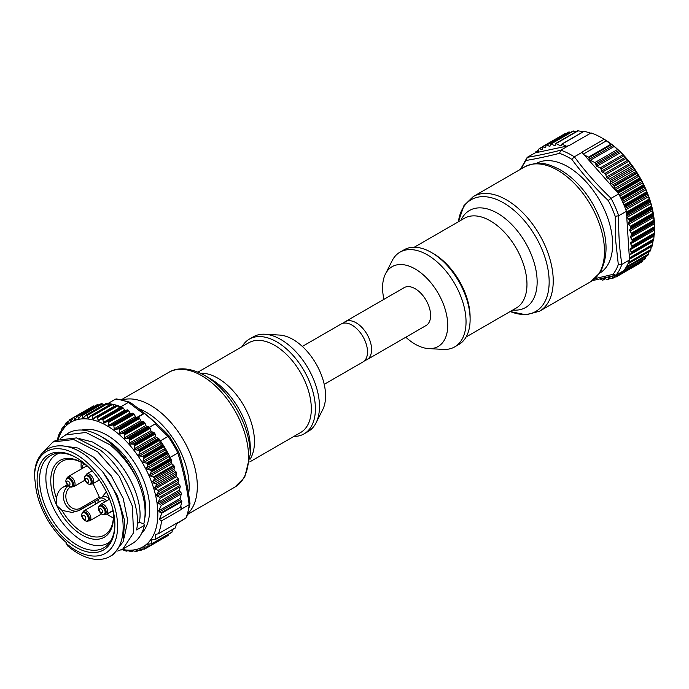 <?xml version="1.0" encoding="UTF-8"?>
<svg xmlns="http://www.w3.org/2000/svg" width="689" height="689" viewBox="0 0 689 689"><rect width="100%" height="100%" fill="white"/><g stroke="black" fill="none" stroke-linecap="round" stroke-linejoin="round"><path stroke-width="1.03" d="M454.714 346.886L458.788 344.543A54.698 31.582 -120 0 0 465.463 338.049A54.698 31.582 -120 0 0 454.551 274.696A54.698 31.582 -120 0 0 404.081 249.797L400.016 252.148A54.698 31.582 60 0 1 450.477 277.047A54.698 31.582 60 0 1 461.389 340.4A54.698 31.582 60 0 1 454.714 346.886A54.698 31.582 60 0 1 443.277 349.409L428.549 348.582A46.06 26.595 -120 0 0 443.802 340.995A46.06 26.595 -120 0 0 430.634 282.421A46.06 26.595 -120 0 0 386.495 272.146A46.06 26.595 -120 0 0 385.461 273.955A46.06 26.595 -120 0 0 383.945 299.319M385.461 273.955L392.11 260.786A54.698 31.582 60 0 1 393.333 258.633A54.698 31.582 60 0 1 400.016 252.148M364.825 360.45A21.876 12.635 -120 0 0 367.056 359.606L426.086 325.518A21.876 12.635 -120 0 0 430.582 316.682A21.876 12.635 -120 0 0 421.547 293.996A21.876 12.635 -120 0 0 404.21 287.623L345.172 321.703A21.876 12.635 -120 0 0 343.329 323.21M367.056 359.606A21.876 12.635 -120 0 0 371.552 350.761A21.876 12.635 -120 0 0 362.509 328.085A21.876 12.635 -120 0 0 345.172 321.703M599.757 273.12A63.336 36.569 -120 0 0 612.487 240.237A63.336 36.569 -120 0 0 583.54 179.071A63.336 36.569 -120 0 0 536.421 163.422M594.934 278.649L612.96 274.351L615.966 275.169L623.623 270.743A74.851 43.218 -120 0 0 625.56 268.142L647.953 255.214A74.851 43.218 -120 0 0 648.228 254.784L649.262 251.011M520.488 169.296L527.223 157.325C536.972 155.774 548.168 153.389 560.82 150.168L560.777 150.193A74.851 43.218 60 0 1 574.333 156.816L574.376 156.791C585.168 171.466 597.406 185.307 611.091 198.311L611.048 198.337A74.851 43.218 60 0 1 618.722 215.726L618.774 215.7C618.36 232.761 619.402 248.987 621.891 264.378L618.317 264.533L615.725 241.09L615.225 216.346A72.715 41.986 -120 0 0 608.223 200.49C594.676 187.589 582.567 173.886 571.879 159.392A72.715 41.986 -120 0 0 559.511 153.346C546.945 156.481 535.861 158.849 526.258 160.434A72.715 41.986 -120 0 0 521.47 168.727M611.091 198.311L618.705 193.91L618.111 193.187A1.154 0.663 -120 0 0 617.887 192.412A74.851 43.218 -120 0 0 617.49 191.697A1.154 0.663 -120 0 0 616.948 191.094L614.502 189.165A1.154 0.663 60 0 1 614.364 188.648L614.175 186.443A1.154 0.663 -120 0 0 613.899 185.677A74.851 43.218 -120 0 0 613.201 184.592L635.594 171.664L634.957 169.838L630.254 163.284L620.806 152.467L614.226 146.447L604.132 139.316A74.851 43.218 -120 0 0 601.626 137.791L603.659 138.971A71.975 41.555 60 0 1 654.404 222.53A71.975 41.555 60 0 1 654.55 227.12L654.55 228.765M631.753 247.954L654.352 234.596A74.851 43.218 -120 0 0 654.404 233.959L654.541 228.309A74.851 43.218 -120 0 0 654.524 227.637L654.145 221.703A74.851 43.218 -120 0 0 654.068 220.997L653.181 214.847A74.851 43.218 -120 0 0 653.043 214.115L651.639 207.811A74.851 43.218 -120 0 0 651.449 207.07L650.683 202.79L649.563 200.68A74.851 43.218 -120 0 0 649.314 199.931L648.375 195.857L646.954 193.531A74.851 43.218 -120 0 0 646.652 192.791L645.584 188.95L643.845 186.443A74.851 43.218 -120 0 0 643.5 185.711L642.32 182.137L640.279 179.484A74.851 43.218 -120 0 0 639.883 178.77L638.634 175.506L636.291 172.75A74.851 43.218 -120 0 0 635.594 171.664M630.719 242.623L654.55 228.714L630.719 242.623A1.154 0.663 -120 0 0 630.513 243.105A1.154 0.663 -120 0 0 630.685 243.828L631.83 246.128A1.154 0.663 60 0 1 632.011 246.886L654.404 233.959M631.727 247.971L654.309 234.94L631.959 247.523A1.154 0.663 60 0 1 631.727 247.971A1.154 0.663 60 0 1 631.692 247.988L630.34 248.617A1.154 0.663 -120 0 0 630.306 248.634A1.154 0.663 -120 0 0 630.073 249.039A1.154 0.663 -120 0 0 630.202 249.745L631.184 252.079A1.154 0.663 60 0 1 631.305 252.829L653.697 239.901L654.102 235.173M631.055 253.716L653.594 240.495A74.851 43.218 -120 0 0 653.697 239.901M653.491 240.762L631.202 253.423A1.154 0.663 60 0 1 630.978 253.776A1.154 0.663 60 0 1 630.874 253.819L629.401 254.207A1.154 0.663 -120 0 0 629.307 254.241A1.154 0.663 -120 0 0 629.143 254.413L629.979 257.6A1.154 0.663 60 0 1 630.03 258.315L652.423 245.387L652.974 241.494L629.195 255.223M648.228 254.784L625.836 267.72A74.851 43.218 -120 0 0 627.98 263.784L650.373 250.856A74.851 43.218 -120 0 0 650.597 250.374L628.204 263.301A74.851 43.218 -120 0 0 629.505 259.977L629.496 259.185A1.154 0.663 60 0 0 629.66 259.133A1.154 0.663 60 0 0 629.867 258.866L652.259 245.93A74.851 43.218 -120 0 0 652.423 245.387M650.597 250.374L651.381 246.516M644.74 258.918L645.016 258.952A74.851 43.218 -120 0 0 645.352 258.59L646.204 256.274M617.396 274.343L619.006 275.126L641.399 262.199A74.851 43.218 -120 0 0 641.993 261.742L642.708 260.313M654.214 222.159L631.606 235.216A1.154 0.663 60 0 0 631.753 234.63A74.851 43.218 -120 0 0 631.675 233.924A1.154 0.663 -120 0 0 631.382 233.158L629.97 231.013A1.154 0.663 60 0 1 629.686 230.281A1.154 0.663 60 0 1 629.78 229.704L630.693 228.403A1.154 0.663 -120 0 0 630.788 227.775A74.851 43.218 -120 0 0 630.65 227.043A1.154 0.663 -120 0 0 630.306 226.285L628.781 224.252A1.154 0.663 60 0 1 628.446 223.537A1.154 0.663 60 0 1 628.48 222.909L629.221 221.419A1.154 0.663 -120 0 0 629.246 220.738A74.851 43.218 -120 0 0 629.057 219.998A1.154 0.663 -120 0 0 628.661 219.248L627.042 217.354A1.154 0.663 60 0 1 626.74 216.871L627.205 214.322A1.154 0.663 -120 0 0 627.171 213.607A74.851 43.218 -120 0 0 626.921 212.867A1.154 0.663 -120 0 0 626.482 212.143L626.379 211.308L618.774 215.7M631.606 235.216L630.53 236.293A1.154 0.663 -120 0 0 630.375 236.835A1.154 0.663 -120 0 0 630.616 237.559L631.899 239.789A1.154 0.663 60 0 1 632.132 240.564L654.524 227.637M542.174 146.981L539.453 148.548L541.502 149.556A1.154 0.663 -120 0 0 542.019 149.582A1.154 0.663 -120 0 0 542.252 148.979L542.148 147.291A1.154 0.663 60 0 1 542.381 146.688A1.154 0.663 60 0 1 542.898 146.714L544.956 147.722A1.154 0.663 -120 0 0 545.464 147.747A1.154 0.663 -120 0 0 545.688 147.386L546.05 145.353A1.154 0.663 60 0 1 546.282 144.991A1.154 0.663 60 0 1 546.79 145.017L549.357 146.275A1.154 0.663 -120 0 0 549.874 146.292A1.154 0.663 -120 0 0 550.098 145.93L550.39 144.294A1.154 0.663 60 0 1 550.614 143.932A1.154 0.663 60 0 1 551.122 143.949L554.438 145.568A1.154 0.663 -120 0 0 554.955 145.594A1.154 0.663 -120 0 0 555.188 145.155L555.291 144.001A1.154 0.663 60 0 1 555.523 143.562A1.154 0.663 60 0 1 556.04 143.588L560.691 145.861A1.154 0.663 -120 0 0 561.208 145.887A1.154 0.663 -120 0 0 561.432 145.525L562.017 144.122L566.315 146.223L568.425 145.775A74.851 43.218 -120 0 1 568.675 145.853L591.067 132.925A74.851 43.218 -120 0 1 601.626 137.791M591.222 133.296L584.246 131.246L562.017 144.122M583.299 131.677L578.062 130.85M576.538 131.427L573.033 131.22M570.94 132.193L568.64 132.314M565.833 133.709L564.825 134.191M603.323 278.304A1.154 0.663 -120 0 0 603.271 278.52L603.168 279.682A1.154 0.663 60 0 1 602.935 280.113A1.154 0.663 60 0 1 602.419 280.096L600.205 279.011M612.9 276.005A1.154 0.663 -120 0 0 612.762 276.298L612.4 278.322A1.154 0.663 60 0 1 612.176 278.683A1.154 0.663 60 0 1 611.668 278.657L609.102 277.409A1.154 0.663 -120 0 0 608.585 277.383A1.154 0.663 -120 0 0 608.361 277.745L608.068 279.389A1.154 0.663 60 0 1 607.844 279.751A1.154 0.663 60 0 1 607.328 279.725L604.072 278.132M616.224 275.023L616.311 276.384A1.154 0.663 60 0 1 616.078 276.987A1.154 0.663 60 0 1 615.561 276.961L613.503 275.962A1.154 0.663 -120 0 0 613.331 275.893M613.201 184.592L611.152 183.584A1.154 0.663 60 0 1 610.282 182.215L610.17 180.527A1.154 0.663 -120 0 0 609.291 179.157L607.233 178.158A1.154 0.663 60 0 1 606.406 177.047L605.752 174.524A1.154 0.663 -120 0 0 604.925 173.421L602.358 172.172A1.154 0.663 60 0 1 601.523 171.061L600.997 169.02A1.154 0.663 -120 0 0 600.171 167.918L596.855 166.299A1.154 0.663 60 0 1 596.002 165.102L595.744 163.767A1.154 0.663 -120 0 0 594.891 162.57L590.24 160.296A1.154 0.663 60 0 1 589.405 159.193L588.595 157.109L584.298 155.008L581.99 152.398A74.851 43.218 -120 0 0 581.74 152.243L604.132 139.316M606.484 140.754L583.445 154.052M618.705 193.91A74.851 43.218 60 0 1 621.099 198.639L643.5 185.711M643.845 186.443L621.452 199.371A74.851 43.218 60 0 1 624.26 205.718L646.652 192.791M646.954 193.531L624.561 206.459A74.851 43.218 60 0 1 626.379 211.308M619.747 272.99L619.79 274.127A1.154 0.663 60 0 1 619.6 274.67L641.993 261.742M623.097 271.053A1.154 0.663 60 0 1 622.959 271.518A74.851 43.218 -120 0 1 622.623 271.879A1.154 0.663 60 0 1 622.537 271.957A1.154 0.663 60 0 1 622.124 271.974L621.728 271.845M632.132 240.564A74.851 43.218 -120 0 1 632.149 241.245A1.154 0.663 60 0 1 631.942 241.77M527.223 157.325L535.37 152.76A1.154 0.663 60 0 1 535.499 152.157A74.851 43.218 -120 0 1 535.827 151.795A1.154 0.663 60 0 1 535.921 151.726A1.154 0.663 60 0 1 536.326 151.701L538.677 152.114A1.154 0.663 -120 0 0 538.755 151.701L538.669 149.547A1.154 0.663 60 0 1 538.858 149.005A74.851 43.218 -120 0 1 539.453 148.548M592.342 280.647L615.966 275.169A74.851 43.218 60 0 0 621.848 264.404M618.722 215.726L615.225 216.346M611.048 198.337L608.223 200.49M574.333 156.816L571.879 159.392M560.777 150.193L559.511 153.346M527.171 157.35L526.258 160.434M566.315 146.223L538.677 152.114M568.425 145.775L560.82 150.168M537.988 152.26L535.379 152.82M581.99 152.398L574.376 156.791M618.111 193.239L615.251 190.009M614.502 189.165L584.298 155.008M629.867 258.866A74.851 43.218 -120 0 0 630.03 258.315M629.453 259.193L629.212 255.404M621.891 264.378L629.505 259.977M629.143 254.413L626.74 216.871M626.68 215.881L626.43 212.091M619.006 275.126A74.851 43.218 -120 0 0 619.6 274.67M631.959 247.523A74.851 43.218 -120 0 0 632.011 246.886M631.202 253.423A74.851 43.218 -120 0 0 631.305 252.829M405.821 337.222A46.06 26.595 -120 0 0 428.549 348.582M302.333 346.438L341.098 324.054A21.876 12.635 60 0 1 358.435 330.427A21.876 12.635 60 0 1 367.478 353.113A21.876 12.635 60 0 1 362.982 361.958L324.209 384.333M264.877 334.243L279.605 335.069A46.06 26.595 60 0 1 293.006 339.479A46.06 26.595 60 0 1 322.693 409.705L316.044 422.874A54.698 31.582 -120 0 0 280.793 339.479A54.698 31.582 -120 0 0 264.877 334.243A54.698 31.582 -120 0 0 253.44 336.766L249.366 339.117A54.698 31.582 60 0 1 276.72 341.83A54.698 31.582 60 0 1 312.453 390.034A54.698 31.582 60 0 1 304.073 433.863A54.698 31.582 60 0 1 293.876 436.421M304.073 433.863L308.138 431.512A54.698 31.582 -120 0 0 316.044 422.874M242.054 346.67A54.698 31.582 60 0 1 249.366 339.117M250.253 454.456L250.253 447.523A56.042 32.357 -120 0 0 210.627 378.89L204.624 375.427A64.533 37.258 60 0 1 250.253 454.456L244.698 477.279L234.854 487.123A66.213 38.231 -120 0 0 245.008 434.061A66.213 38.231 -120 0 0 201.748 375.712A66.213 38.231 -120 0 0 168.641 372.43L121.531 399.629M122.186 549.383A71.975 41.555 -120 0 0 157.807 512.048A71.975 41.555 -120 0 0 119.128 434.492A71.975 41.555 -120 0 0 58.307 439.108M121.35 549.426L121.29 549.891A74.851 43.218 60 0 1 121.204 549.865M122.125 549.572L121.29 549.891M60.365 432.459L59.555 432.933L59.943 433.614L62.432 427.378L63.216 428.549L65.868 423.08L67.117 424.183L69.374 420.075L69.985 419.902L70.442 421.444L71.096 421.246L73.086 417.922L73.801 417.689L74.515 419.506L75.282 419.248L77.056 416.475L77.935 416.423L78.236 418.214L79.166 418.128L81.069 415.295A74.851 43.218 60 0 1 81.853 415.191L83.154 418.077L86.228 415.019A74.851 43.218 60 0 1 86.754 415.036L88.011 418.249L91.344 415.536A74.851 43.218 60 0 1 91.895 415.631L93.084 419.145L96.658 416.785A74.851 43.218 60 0 1 97.227 416.957L98.312 420.755L102.11 418.774A74.851 43.218 60 0 1 102.687 419.024L103.643 423.055L107.63 421.461A74.851 43.218 60 0 1 108.207 421.789L109.008 426.035L113.168 424.837A74.851 43.218 60 0 1 113.745 425.225L114.365 429.643L118.663 428.842A74.851 43.218 60 0 1 119.231 429.299L119.636 433.863L124.046 433.45A74.851 43.218 60 0 1 124.606 433.967L124.778 438.626L129.274 438.609A74.851 43.218 60 0 1 129.808 439.177L129.721 443.888L134.269 444.25A74.851 43.218 60 0 1 134.777 444.87L134.424 449.598L138.989 450.322A74.851 43.218 60 0 1 139.462 450.985L138.833 455.687L143.381 456.764A74.851 43.218 60 0 1 143.82 457.453L142.89 462.086L147.394 463.482A74.851 43.218 60 0 1 147.79 464.205L146.568 468.735L150.994 470.432A74.851 43.218 60 0 1 151.339 471.164L149.806 475.548L154.129 477.511A74.851 43.218 60 0 1 154.594 478.691L152.691 481.525L153.346 482.972L155.783 483.54L156.481 484.961L154.706 487.726L155.12 489.001L158.1 490.37L158.556 491.61L156.558 494.935L157.075 496.14L159.615 497.182L160.175 498.371L157.91 502.479L161.304 505.364L158.651 510.842L159.409 511.91L161.872 513.116L159.374 519.351L161.536 520.867A74.851 43.218 60 0 1 158.401 533.742L155.714 534.388L155.49 539.315L151.554 539.961L151.968 543.664L147.722 544.284L148.393 546.704L143.829 547.178L144.587 548.909L139.746 549.124L140.53 550.408L135.957 550.175L136.878 551.381A74.851 43.218 60 0 1 136.095 551.476L131.539 550.485L131.72 551.656A74.851 43.218 60 0 1 131.203 551.639L126.681 550.313L126.604 551.14A74.851 43.218 60 0 1 126.053 551.045L122.366 549.667M127.689 550.58L126.604 551.14M133.115 550.812L131.72 551.656M142.787 549.107L140.487 550.623L143.062 549.133M147.765 547.075L143.751 549.211M148.264 546.971L168.219 535.448A1.154 0.663 -120 0 0 168.435 535.138L147.455 547.066M147.877 544.009L148.428 543.879M171.974 532.115L151.968 543.664L171.759 532.425A1.154 0.663 -120 0 0 171.974 532.115L172.612 529.522M151.761 539.651L152.364 539.496M175.152 527.955L154.913 539.556M88.011 418.249L88.623 417.93M149.866 474.721L171.251 462.379A1.154 0.663 60 0 0 171.389 463.086A1.154 0.663 60 0 0 171.492 463.301A1.154 0.663 -120 0 0 171.845 463.731L173.602 465.308A1.154 0.663 60 0 1 174.076 465.997A74.851 43.218 60 0 1 174.55 467.168L154.594 478.691M150.262 469.898L170.433 458.263L168.633 456.876A1.154 0.663 60 0 1 168.142 456.273A1.154 0.663 60 0 1 167.952 455.55L167.961 453.457A1.154 0.663 -120 0 0 167.746 452.682L147.79 464.205M163.767 445.929A74.851 43.218 -120 0 1 167.349 451.967A1.154 0.663 -120 0 0 166.807 451.364L164.99 450.184A1.154 0.663 60 0 1 164.473 449.633A1.154 0.663 60 0 1 164.223 448.901L164.042 446.705A1.154 0.663 -120 0 0 163.767 445.929L143.82 457.453M185.918 518.025L176.367 524.036L185.918 518.025A74.851 43.218 -120 0 0 189.174 504.658L189.13 504.684C186.805 486.615 183.033 469.39 177.814 452.992L177.857 452.966A74.851 43.218 -120 0 0 168.047 436.421L160.391 440.848A74.851 43.218 -120 0 1 163.336 445.24A1.154 0.663 -120 0 0 162.768 444.689L160.95 443.733A1.154 0.663 60 0 1 160.408 443.225A1.154 0.663 60 0 1 160.115 442.502L159.745 440.228A1.154 0.663 60 0 0 159.417 439.461L139.462 450.985M138.188 449.96L158.358 438.316L156.558 437.593A1.154 0.663 60 0 1 156.007 437.136A1.154 0.663 60 0 1 155.869 436.947A1.154 0.663 -120 0 1 155.654 436.43L155.103 434.104A1.154 0.663 60 0 0 154.724 433.347L134.777 444.87M125.389 410.661L124.683 410.11A1.154 0.663 60 0 0 125.226 410.601A1.154 0.663 60 0 0 125.389 410.661A1.154 0.663 60 0 0 125.734 410.627L127.034 409.895A1.154 0.663 -120 0 1 127.586 409.946A74.851 43.218 60 0 1 128.163 410.265A1.154 0.663 -120 0 1 128.722 410.833L130.066 413.03A1.154 0.663 60 0 0 130.591 413.572A1.154 0.663 60 0 0 131.125 413.676L132.546 413.185A1.154 0.663 -120 0 1 133.123 413.314A74.851 43.218 60 0 1 133.7 413.71A1.154 0.663 -120 0 1 134.234 414.322L135.44 416.595A1.154 0.663 60 0 0 135.94 417.189A1.154 0.663 60 0 0 136.491 417.37L138.024 417.121A1.154 0.663 -120 0 1 138.61 417.327A74.851 43.218 60 0 1 139.178 417.784A1.154 0.663 60 0 1 139.686 418.447L140.745 420.772A1.154 0.663 -120 0 0 141.211 421.401A1.154 0.663 -120 0 0 141.77 421.651L143.407 421.651A1.154 0.663 60 0 1 144.001 421.935A74.851 43.218 60 0 1 144.552 422.452A1.154 0.663 60 0 1 145.017 423.149L145.922 425.501A1.154 0.663 -120 0 0 146.352 426.164A1.154 0.663 -120 0 0 146.912 426.491L148.617 426.732A1.154 0.663 60 0 1 149.22 427.094A74.851 43.218 60 0 1 149.754 427.654A1.154 0.663 60 0 1 150.176 428.386L150.908 430.737A1.154 0.663 -120 0 0 151.304 431.435A1.154 0.663 -120 0 0 151.864 431.822L153.621 432.304A1.154 0.663 60 0 1 154.215 432.735A74.851 43.218 60 0 1 154.724 433.347M98.312 420.755L99.001 420.591M93.084 419.145L93.738 418.903M83.154 418.077L83.722 417.689M117.724 551.054L122.84 549.021L132.331 543.543A63.819 36.844 -120 0 0 144.389 525.423L143.82 523.786C146.766 511.109 144.595 496.364 137.309 479.544A63.819 36.844 -120 0 0 111.239 443.923A63.819 36.844 -120 0 0 68.521 433.002L60.718 438.23M102.54 471.603L117.345 495.624L124.64 520.6L123.176 541.623L113.409 554.473L109.939 556.471A63.819 36.844 60 0 1 67.221 545.55L66.222 542.484A57.712 33.322 -120 0 1 35.88 487.864L34.45 475.961C34.528 445.016 62.535 436.146 88.381 457.591L102.54 471.603A63.819 36.844 60 0 1 109.939 556.471M122.84 549.021L133.554 532.778L132.348 506.053L119.266 476.263L97.631 451.777L73.68 439.513L52.915 442.011L43.192 452.139M52.915 442.011L55.697 440.409L76.505 437.911L100.413 450.175C124.752 469.02 141.546 507.173 136.586 529.927L144.389 525.423M137.309 479.544C130.307 465.566 121.152 453.956 109.844 444.724L85.944 432.468L65.128 434.957M124.175 537.954L127.749 520.617L123.202 498.414L111.256 475.841L94.1 457.462L77.805 448.014L62.346 445.852M137.3 523.528L139.324 522.365C143.734 501.919 128.412 467.349 106.321 450.408L92.688 442.037L79.39 438.66M66.032 543.259A58.832 33.968 -120 0 0 116.389 537.205A58.832 33.968 -120 0 0 85.961 461.492A58.832 33.968 -120 0 0 34.45 475.961M66.687 540.589A54.991 31.746 60 0 1 37.395 474.678A54.991 31.746 60 0 1 75.997 457.479A54.991 31.746 60 0 1 85.307 464.162A54.991 31.746 60 0 1 114.882 524.829A54.991 31.746 60 0 1 66.687 540.589M76.617 457.841A53.26 30.747 -120 0 0 50.59 455.55A53.26 30.747 -120 0 0 40.935 492.402A53.26 30.747 -120 0 0 68.194 538.686A53.26 30.747 -120 0 0 103.85 547.798A53.26 30.747 -120 0 0 114.874 524.114M110.498 541.235A51.244 29.584 60 0 1 107.725 543.233A51.244 29.584 60 0 1 52.786 506.51A51.244 29.584 60 0 1 56.481 454.473A51.244 29.584 60 0 1 59.599 453.069M70.597 486.925A11.808 9.517 75.4 0 0 67.186 502.376A11.808 9.517 75.4 0 0 80.432 508.172A1.731 0.999 -120 0 1 80.312 509.929A1.731 0.999 -120 0 1 80.165 509.989A13.53 10.912 -104.6 0 1 77.96 510.894L72.044 512.435L62.01 510.385L56.739 505.476L56.515 498.474C57.118 493.255 59.314 489.474 63.104 487.132L67.229 484.772M112.763 508.999A44.337 25.596 60 0 1 113.444 516.156A44.337 25.596 60 0 1 92.111 538.936A44.337 25.596 60 0 1 56.739 505.476A44.337 25.596 60 0 1 54.328 466.022A44.337 25.596 60 0 1 82.792 463.06A44.337 25.596 60 0 1 88.648 467.228M83.395 463.43A42.572 24.58 -120 0 0 62.363 461.096A42.572 24.58 -120 0 0 56.515 498.474M109.206 512.65A8.638 4.987 60 0 1 108.414 513.322L111.265 511.677A8.638 4.987 -120 0 0 112.057 511.005M108.414 513.322A8.638 4.987 60 0 1 107.432 513.675M70.803 486.977A5.236 3.023 -120 0 0 73.206 482.481A5.236 3.023 -120 0 0 69.83 478.011A5.236 3.023 -120 0 0 66.256 479.096L66.058 479.811A4.642 2.678 60 0 1 69.227 478.846A4.642 2.678 60 0 1 72.216 482.808A4.642 2.678 60 0 1 70.089 486.796L73.869 486.606A5.762 3.324 60 0 0 74.705 481.826A5.762 3.324 60 0 0 70.993 476.917A5.762 3.324 60 0 0 68.116 476.633L85.427 466.634A5.762 3.324 60 0 1 88.192 466.849M90.939 469.554A5.762 3.324 60 0 1 91.749 471.087M83.429 511.238A5.762 3.324 60 0 1 83.903 510.85L101.214 500.86A5.762 3.324 60 0 1 105.004 501.781M98.002 502.72A8.638 4.987 60 0 1 99.776 498.362A8.638 4.987 60 0 1 106.606 500.86M83.989 464.145L84.265 463.981A8.638 4.987 -120 0 0 83.989 464.145A8.638 4.987 -120 0 0 82.206 468.494M109.448 499.215A8.638 4.987 -120 0 0 102.627 496.717L99.776 498.362M102.153 496.993L105.71 492.583A10.938 6.313 60 0 1 106.39 491.92M93.075 483.618L99.362 497.243A1.731 0.999 60 0 1 99.569 498.5M94.539 501.713A41.745 24.098 -120 0 0 96.159 503.78M106.829 514.02A41.745 24.098 -120 0 0 113.358 517.921M81.216 462.25A41.745 24.098 -120 0 0 81.25 469.045M62.01 510.385A42.572 24.58 -120 0 0 104.935 534.828A42.572 24.58 -120 0 0 113.427 515.45M139.324 522.365L143.82 523.786M136.878 551.381L138.584 550.399M62.432 427.378L64.198 426.448M65.868 423.08L68.349 421.901M67.315 423.804L66.557 424.243L67.117 424.183M69.374 420.075L72.913 418.214M71.26 420.97L70.442 421.444L71.096 421.246M94.367 406.286L93.954 406.054A1.154 0.663 -120 0 0 93.394 406.01L73.439 417.525M73.086 417.922L93.954 406.054M75.463 418.964L74.515 419.506L75.282 419.248M98.648 405.141L98.174 404.736A1.154 0.663 -120 0 0 97.407 404.538L77.444 416.061M77.056 416.475L98.174 404.736M79.657 417.396L78.236 418.214L79.166 418.128M81.069 415.295L101.025 403.771A74.851 43.218 60 0 1 101.8 403.676L81.853 415.191M103.6 404.908L102.394 403.909A1.154 0.663 -120 0 0 101.8 403.676M85.6 415.415L106.175 403.504A1.154 0.663 -120 0 0 105.951 403.556A1.154 0.663 -120 0 0 105.796 403.72M106.175 403.504A74.851 43.218 60 0 1 106.7 403.521L86.754 415.036M108.836 405.304L107.303 403.823A1.154 0.663 -120 0 0 106.7 403.521M114.236 406.441A1.154 0.663 60 0 1 114.107 406.312L112.445 404.486A1.154 0.663 -120 0 0 111.842 404.107A74.851 43.218 60 0 1 116.613 405.27A1.154 0.663 -120 0 0 116.226 405.296A1.154 0.663 -120 0 0 116.122 405.382L96.348 416.802M119.826 408.267A1.154 0.663 60 0 1 119.343 407.862L117.767 405.89A1.154 0.663 -120 0 0 117.173 405.442A74.851 43.218 60 0 1 120.868 406.76L128.516 402.342A74.851 43.218 -120 0 0 115.459 399.164L107.346 403.866M101.369 418.929L122.056 407.251A1.154 0.663 -120 0 0 121.591 407.251A1.154 0.663 -120 0 0 121.54 407.285L101.567 418.817M122.056 407.251A74.851 43.218 60 0 1 122.633 407.5L102.687 419.024M124.58 409.964L123.21 408.009A1.154 0.663 -120 0 0 122.633 407.5M158.358 438.316A1.154 0.663 60 0 1 158.944 438.807A74.851 43.218 60 0 1 159.417 439.461M170.433 458.263A1.154 0.663 60 0 1 170.941 458.908A74.851 43.218 60 0 1 171.294 459.649A1.154 0.663 60 0 1 171.449 460.407L171.251 462.379M174.55 467.168L174.05 469.192A1.154 0.663 -120 0 0 174.653 470.673L176.022 471.853A1.154 0.663 60 0 1 176.617 473.334L176.117 475.367A1.154 0.663 -120 0 0 176.522 476.642L178.244 478.734A1.154 0.663 60 0 1 178.64 480.018L178.02 482.541A1.154 0.663 -120 0 0 178.425 483.824L179.82 485.521A1.154 0.663 60 0 1 180.217 486.796L179.424 490.06A1.154 0.663 -120 0 0 179.881 491.412L180.854 492.463A1.154 0.663 60 0 1 181.31 493.815L180.191 498.405A1.154 0.663 -120 0 0 180.587 499.68L181.836 501.592L180.475 507.164L159.374 519.351M175.454 527.783L176.487 523.554L178.262 522.443A74.851 43.218 60 0 0 178.348 522.228L158.401 533.742M168.435 535.138L168.659 534.225M144.509 549.15L164.464 537.627A1.154 0.663 -120 0 0 164.525 537.584M180.802 505.829L181.517 509.076A74.851 43.218 60 0 1 181.491 509.343L161.536 520.867M181.491 509.343L180.475 507.164M171.492 463.301L171.26 462.25M170.381 458.219L170.2 457.384A74.851 43.218 -120 0 0 167.746 452.682M160.391 440.848L159.753 440.288M156.679 437.636L155.869 436.947M121.497 407.302L120.868 406.76M95.952 417.026L116.613 405.27M90.681 415.846L111.299 404.012A1.154 0.663 -120 0 0 110.989 404.055A1.154 0.663 -120 0 0 110.843 404.21M57.48 439.479A74.851 43.218 60 0 1 59.555 432.933M107.803 403.582A74.851 43.218 60 0 1 111.299 404.012M185.875 518.05L178.262 522.443M181.517 509.076L189.13 504.684M177.814 452.992L170.2 457.384M168.004 436.447L155.197 423.924L156.325 423.623L144.466 413.4L143.338 413.701L128.481 402.367M117.862 428.765L144.466 413.4M137.18 417.258L143.338 413.701M155.197 423.924L149.392 427.275M189.174 504.658L189.992 503.538C187.709 485.487 183.937 468.287 178.692 451.941L169.373 436.223C157.695 424.028 144.544 412.685 129.92 402.204L116.587 398.922L115.459 399.164M185.944 518.007L186.719 517.077L189.992 503.702M177.857 452.966L178.391 451.726M168.047 436.421L169.442 436.645M129.747 402.109L128.516 402.342M524.544 166.953C539.961 159.96 548.694 164.223 559.597 169.416C572.593 176.884 583.643 188.33 592.738 203.755C607.534 230.677 609.989 253.621 600.102 272.594L590.757 281.646A66.213 38.231 -120 0 0 598.844 273.783A66.213 38.231 -120 0 0 585.624 197.097A66.213 38.231 -120 0 0 524.544 166.953L473.3 196.537A66.213 38.231 60 0 1 534.388 226.681A66.213 38.231 60 0 1 547.6 303.367A66.213 38.231 60 0 1 539.513 311.23L526.069 314.83L510.187 311.54M460.95 220.291A56.042 32.357 60 0 1 462.663 217.13A56.042 32.357 60 0 1 516.362 229.635A56.042 32.357 60 0 1 532.382 300.895A56.042 32.357 60 0 1 512.771 310.041M510.213 311.523A64.533 37.258 -120 0 0 543.673 303.771A64.533 37.258 -120 0 0 525.225 221.72A64.533 37.258 -120 0 0 463.387 207.32A64.533 37.258 -120 0 0 458.392 221.763M466.1 336.99L516.233 308.043A51.821 29.92 -120 0 0 522.563 301.894A51.821 29.92 -120 0 0 512.22 241.882A51.821 29.92 -120 0 0 464.412 218.284L414.278 247.23M432.468 253.113A51.821 29.92 60 0 1 470.096 318.301M612.96 274.351A72.715 41.986 -120 0 0 618.317 264.533M538.29 152.191L538.738 151.933M653.611 215.941L629.78 229.704M652.302 209.155L628.48 222.909M650.459 202.239L626.68 215.967M648.099 195.28L625.328 208.431M645.249 188.355L622.451 201.515M641.933 181.534L619.118 194.703M638.186 174.894L614.364 188.648M654.352 222.538L630.53 236.293M561.449 145.422L560.691 145.861M578.484 130.626L556.04 143.588M555.188 145.138L554.438 145.568M573.618 130.97L551.122 143.949M550.115 145.835L549.357 146.275M569.321 132.012L546.79 145.017M545.705 147.282L544.956 147.722M565.471 133.683L542.898 146.714M542.252 149.125L541.502 149.556M603.857 278.184L603.271 278.52M605.028 278.606L603.168 279.682M609.016 277.374L608.361 277.745M610.394 278.046L608.068 279.389M613.417 275.919L612.762 276.298M615.122 276.754L612.4 278.322M618.731 274.989L616.311 276.384M610.997 144.173L588.595 157.109M611.608 144.612L589.009 157.66M613.038 145.551L589.405 159.193M614.226 146.447L590.24 160.296M617.344 149.608L594.891 162.57M618.515 150.615L595.744 163.767M619.661 151.442L596.002 165.102M620.806 152.467L596.855 166.299M622.658 154.93L600.171 167.918M623.64 155.947L600.997 169.02M625.311 157.333L601.523 171.061M626.267 158.367L602.358 172.172M627.455 160.416L604.925 173.421M628.342 161.484L605.752 174.524M630.254 163.284L606.406 177.047M631.09 164.378L607.233 178.158M631.873 166.127L609.291 179.157M632.855 167.436L610.17 180.527M634.026 168.504L610.282 182.215M634.957 169.838L611.152 183.584M654.438 223.804L630.616 237.559M654.507 226.741L631.899 239.789M631.753 234.63L654.145 221.703M636.782 173.395L614.175 186.443M638.953 176.177L615.165 189.914M639.556 178.046L616.948 191.094M617.49 191.697L639.883 178.77M613.899 185.677L636.291 172.75M640.718 180.13L618.111 193.187M642.613 182.861L619.807 196.029M643.199 184.928L620.746 197.898M617.887 192.412L640.279 179.484M644.224 187.072L621.771 200.043M645.843 189.708L623.054 202.867M646.385 191.973L623.933 204.934M647.272 194.143L624.82 207.105M648.607 196.649L625.836 209.792M649.09 199.087L626.482 212.143M626.921 212.867L649.314 199.931M649.813 201.266L627.205 214.322M650.864 203.6L627.042 217.354M651.269 206.2L628.661 219.248M629.057 219.998L651.449 207.07M627.171 213.607L649.563 200.68M651.837 208.362L629.221 221.419M652.604 210.498L628.781 224.252M652.914 213.228L630.306 226.285M630.65 227.043L653.043 214.115M629.246 220.738L651.639 207.811M653.31 215.356L630.693 228.403M653.801 217.259L629.97 231.013M653.999 220.101L631.382 233.158M631.675 233.924L654.068 220.997M630.788 227.775L653.181 214.847M619.79 274.127L642.398 261.071M622.623 271.879L645.016 258.952M623.838 270.493L645.696 257.867M622.959 271.518L645.352 258.59M626.413 266.781L648.513 254.017M628.592 262.388L650.821 249.556M629.979 257.6L652.586 244.543M630.202 249.745L654.025 235.991M631.184 252.079L653.801 239.031M630.685 243.828L654.516 230.074M631.83 246.128L654.438 233.071M632.149 241.245L654.541 228.309M536.326 151.701L538.695 150.34M536.033 151.683L538.686 150.142M249.788 461.88L300.593 432.546A51.821 29.92 -120 0 0 308.534 391.016A51.821 29.92 -120 0 0 274.687 345.353A51.821 29.92 -120 0 0 248.772 342.786L197.967 372.12M200.413 373.205A51.821 29.92 60 0 1 217.827 378.183A51.821 29.92 60 0 1 250.064 459.219M210.627 378.89L204.624 375.427C188.019 366.178 175.29 368.115 168.641 372.43M122.547 399.853A66.213 38.231 60 0 1 150.503 405.296A66.213 38.231 60 0 1 192.343 459.253A66.213 38.231 60 0 1 188.063 513.322M188.622 494.013A60.46 34.906 -120 0 0 146.43 412.349A60.46 34.906 -120 0 0 138.575 408.655M150.46 476.073L171.845 463.731M147.248 469.218L168.633 456.876M143.605 462.534L164.99 450.184M139.566 456.075L160.95 443.733M135.173 449.934L156.558 437.593M130.479 444.164L151.864 431.822M125.536 438.833L146.912 426.491M120.394 434.001L141.77 421.651M136.491 417.37L115.106 429.712M131.125 413.676L109.74 426.026M125.734 410.627L104.349 422.968M144.871 517.732A57.583 33.244 -120 0 0 114.658 445.671A57.583 33.244 -120 0 0 102.084 437.162M81.845 430.057A60.46 34.906 60 0 1 117.182 442.502A60.46 34.906 60 0 1 141.546 533.475M84.825 476.702A5.236 3.023 -120 0 1 84.885 476.444L84.695 477.15A4.642 2.678 60 0 1 84.764 476.926A4.642 2.678 60 0 1 87.856 476.194A4.642 2.678 60 0 1 90.957 483.032A4.642 2.678 60 0 1 88.726 484.134L89.441 484.324A5.236 3.023 -120 0 0 91.947 483.084A5.236 3.023 -120 0 0 88.459 475.358A5.236 3.023 -120 0 0 84.971 476.185A5.236 3.023 -120 0 0 84.885 476.444L86.745 473.972A5.762 3.324 60 0 1 89.63 474.256A5.762 3.324 60 0 1 93.463 482.748A5.762 3.324 60 0 1 92.507 483.945L99.362 479.983M109.577 499.137L100.723 504.253A5.762 3.324 60 0 1 103.6 504.537A5.762 3.324 60 0 1 107.277 513.383A5.762 3.324 60 0 1 106.476 514.227L112.987 510.471M85.014 520.651A4.642 2.678 60 0 0 85.884 521.013L84.738 520.548C82.18 518.24 81.216 516.061 81.845 514.028A4.642 2.678 60 0 1 82.31 513.15A4.642 2.678 60 0 1 85.014 513.072A4.642 2.678 60 0 1 87.916 516.776A4.642 2.678 60 0 1 87.718 520.574A4.642 2.678 60 0 1 85.884 521.013L86.59 521.203A5.236 3.023 -120 0 0 88.666 520.703A5.236 3.023 -120 0 0 88.89 516.414A5.236 3.023 -120 0 0 85.617 512.237A5.236 3.023 -120 0 0 82.568 512.323A5.236 3.023 -120 0 0 82.043 513.322L83.903 510.85A5.762 3.324 60 0 1 86.78 511.135A5.762 3.324 60 0 1 90.388 515.734A5.762 3.324 60 0 1 90.138 520.445A5.762 3.324 60 0 1 89.665 520.824L101.567 513.951M98.665 507.431C98.027 509.464 98.992 511.643 101.559 513.951L103.41 514.605A5.236 3.023 -120 0 0 105.779 513.684A5.236 3.023 -120 0 0 102.428 505.64A5.236 3.023 -120 0 0 99.087 506.148A5.236 3.023 -120 0 0 98.863 506.725L98.665 507.431A4.642 2.678 60 0 1 98.863 506.923A4.642 2.678 60 0 1 101.826 506.475A4.642 2.678 60 0 1 104.797 513.598A4.642 2.678 60 0 1 102.695 514.416A4.642 2.678 60 0 1 101.826 514.054M84.695 477.15C84.058 479.182 85.023 481.353 87.589 483.661L88.726 484.134A4.642 2.678 60 0 1 87.856 483.773M86.995 482.343A2.282 1.318 -120 0 0 88.605 481.413A2.282 1.318 -120 0 0 86.995 478.614A2.282 1.318 -120 0 0 85.376 479.553A2.282 1.318 -120 0 0 86.995 482.343M100.964 512.633A2.282 1.318 -120 0 0 102.575 511.694A2.282 1.318 -120 0 0 100.964 508.904A2.282 1.318 -120 0 0 99.345 509.834A2.282 1.318 -120 0 0 100.964 512.633M68.357 485.004A2.282 1.318 -120 0 0 69.968 484.074A2.282 1.318 -120 0 0 68.357 481.275A2.282 1.318 -120 0 0 66.738 482.205A2.282 1.318 -120 0 0 68.357 485.004M66.058 479.811C65.421 481.844 66.385 484.014 68.952 486.322L70.089 486.796A4.642 2.678 60 0 1 69.227 486.425M84.144 519.23A2.282 1.318 -120 0 0 85.763 518.292A2.282 1.318 -120 0 0 84.144 515.501A2.282 1.318 -120 0 0 82.534 516.431A2.282 1.318 -120 0 0 84.144 519.23M80.432 508.172L99.362 497.243M98.863 499.189L80.432 509.826M98.828 499.232L77.96 510.894A13.53 10.912 -104.6 0 1 64.551 502.324A13.53 10.912 -104.6 0 1 68.392 485.943M63.104 487.132L68.211 485.797M102.394 403.909L82.224 415.553M84.506 416.733L82.792 417.723M107.303 403.823L87.133 415.467M114.107 406.312L92.722 418.654M112.445 404.486L92.274 416.13M119.343 407.862L97.959 420.204M117.767 405.89L97.597 417.534M123.21 408.009L103.049 419.653M124.683 410.11L103.298 422.452M127.034 409.895L106.864 421.539M127.586 409.946L107.63 421.461M128.163 410.265L108.207 421.789M128.722 410.833L108.552 422.478M130.066 413.03L108.69 425.371M132.546 413.185L112.385 424.829M133.123 413.314L113.168 424.837M133.7 413.71L113.745 425.225M134.234 414.322L114.064 425.966M135.44 416.595L114.064 428.937M138.61 417.327L118.663 428.842M139.178 417.784L119.231 429.299M119.516 430.091L139.686 418.447M119.369 433.114L140.745 420.772M123.236 433.295L143.407 421.651M144.001 421.935L124.046 433.45M144.552 422.452L124.606 433.967M124.855 434.793L145.017 423.149M124.537 437.842L145.922 425.501M128.455 438.376L148.617 426.732M149.22 427.094L129.274 438.609M149.754 427.654L129.808 439.177M130.014 440.03L150.176 428.386M129.532 443.079L150.908 430.737M133.459 443.949L153.621 432.304M154.215 432.735L134.269 444.25M134.941 445.749L155.103 434.104M134.277 448.772L155.654 436.43M158.944 438.807L138.989 450.322M139.574 451.872L159.745 440.228M138.73 454.852L160.115 442.502M142.597 456.333L162.768 444.689M142.847 461.242L164.223 448.901M143.88 458.349L164.042 446.705M146.636 463.008L166.807 451.364M146.568 467.891L167.952 455.55M147.79 465.101L167.961 453.457M170.941 458.908L150.994 470.432M171.294 459.649L151.339 471.164M151.279 472.043L171.449 460.407M153.432 476.943L173.602 465.308M174.076 465.997L154.129 477.511M152.691 481.525L174.05 469.192M153.346 482.972L174.653 470.673M155.783 483.54L176.022 471.853M156.481 484.961L176.617 473.334M154.706 487.726L176.117 475.367M155.12 489.001L176.522 476.642M158.1 490.37L178.244 478.734M158.556 491.61L178.64 480.018M156.558 494.935L178.02 482.541M157.075 496.14L178.425 483.824M159.615 497.182L179.82 485.521M160.175 498.371L180.217 486.796M157.91 502.479L179.424 490.06M158.668 503.659L179.881 491.412M160.52 504.202L180.854 492.463M161.304 505.364L181.31 493.815M158.651 510.842L180.191 498.405M159.409 511.91L180.587 499.68M161.484 512.59L181.638 500.955M161.872 513.116L181.836 501.592M90.156 416.38L87.649 417.827M167.349 451.967L147.394 463.482M163.336 445.24L143.381 456.764M117.173 405.442L97.227 416.957M111.842 404.107L91.895 415.631M473.3 196.537L463.955 205.589L458.366 221.78M561.759 144.113L584.194 131.16M555.523 143.562L577.959 130.609M550.614 143.932L573.024 130.988M546.282 144.991L568.675 132.064M542.381 146.688L564.773 133.761M602.935 280.113L605.312 278.744M607.844 279.751L610.618 278.149M612.176 278.683L615.346 276.857M616.078 276.987L638.47 264.059M622.537 271.957L644.938 259.021M625.5 268.228L647.841 255.326M627.912 263.921L650.252 251.02M629.66 259.133L652.147 246.154M630.978 253.776L653.508 240.771M535.921 151.726L538.686 150.124M590.757 281.646L539.513 311.23M187.744 514.321L234.854 487.123M107.725 543.233L110.094 541.864M110.791 511.953L113.134 511.582M89.441 484.324L92.507 483.945M103.41 514.605L106.476 514.227M86.59 521.203L89.665 520.824M81.845 514.028L82.043 513.322M68.116 476.633L66.256 479.096M100.723 504.253L98.863 506.725M73.869 486.606L84.868 480.259M86.745 473.972L92.145 470.854M56.481 454.473L58.849 453.104M133.253 550.847L131.9 551.631M64.318 426.19L62.544 427.223M68.719 421.237L66.127 422.736M73.379 417.577L69.675 419.704M105.951 403.556L85.953 415.097M121.591 407.251L101.472 418.86M175.342 527.946L155.378 539.47M122.151 549.589L121.557 549.925M127.758 550.606L126.828 551.14M116.226 405.296L96.159 416.879M110.989 404.055L90.965 415.622"/></g></svg>
